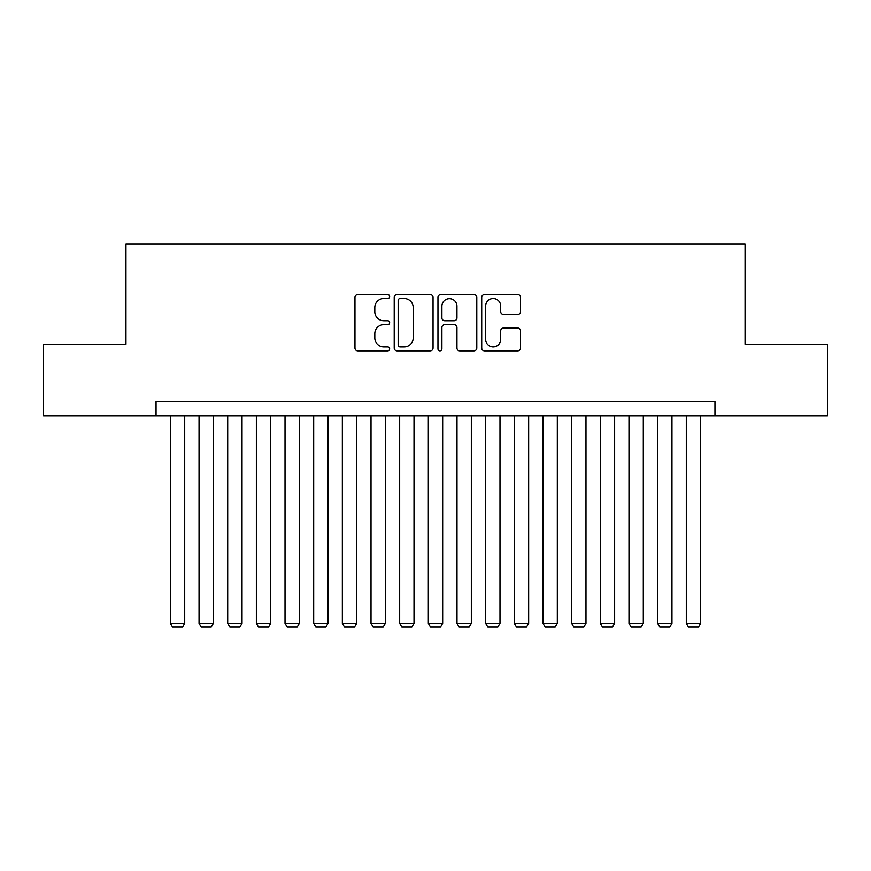 <?xml version="1.0" encoding="UTF-8"?>
<svg xmlns="http://www.w3.org/2000/svg" width="871" height="871" viewBox="0 0 871 871"><rect width="100%" height="100%" fill="white"/><g stroke="black" fill="none" stroke-linecap="round" stroke-linejoin="round"><path stroke-width="1.31" d="M389.642 296.554A1.971 1.971 0 0 0 387.671 294.583L357.785 294.583A2.809 2.809 0 0 0 354.965 297.392L354.965 348.041A2.809 2.809 0 0 0 357.785 350.85L387.671 350.85A1.971 1.971 0 0 0 389.642 348.879A1.971 1.971 0 0 0 387.671 346.908L383.806 346.908A9.004 9.004 0 0 1 374.802 337.904L374.802 333.691A9.004 9.004 0 0 1 383.806 324.687L387.671 324.687A1.971 1.971 0 0 0 389.642 322.716A1.971 1.971 0 0 0 387.671 320.746L383.806 320.746A9.004 9.004 0 0 1 374.802 311.742L374.802 307.528A9.004 9.004 0 0 1 383.806 298.524L387.671 298.524A1.971 1.971 0 0 0 389.642 296.554M517.722 314.42A2.809 2.809 0 0 0 520.531 311.6L520.531 297.392A2.809 2.809 0 0 0 517.722 294.583L484.526 294.583A2.809 2.809 0 0 0 481.707 297.392L481.707 348.041A2.809 2.809 0 0 0 484.526 350.85L517.722 350.85A2.809 2.809 0 0 0 520.531 348.041L520.531 330.871A2.809 2.809 0 0 0 517.722 328.062L503.514 328.062A2.809 2.809 0 0 0 500.694 330.871L500.694 339.385A7.523 7.523 0 0 1 493.171 346.908A7.523 7.523 0 0 1 485.648 339.385L485.648 306.048A7.523 7.523 0 0 1 493.171 298.524A7.523 7.523 0 0 1 500.694 306.048L500.694 311.6A2.809 2.809 0 0 0 503.514 314.42L517.722 314.42M156.051 415.87L43.55 415.87L43.55 344.208L125.957 344.208L125.957 243.891L745.043 243.891L745.043 344.208L827.45 344.208L827.45 415.87L714.949 415.87L714.949 401.531L156.051 401.531L156.051 415.87L714.949 415.87M433.039 297.392A2.809 2.809 0 0 0 430.22 294.583L397.024 294.583A2.809 2.809 0 0 0 394.215 297.392L394.215 348.041A2.809 2.809 0 0 0 397.024 350.85L430.22 350.85A2.809 2.809 0 0 0 433.039 348.041L433.039 297.392M440.78 294.583L473.976 294.583A2.809 2.809 0 0 1 476.785 297.392L476.785 348.041A2.809 2.809 0 0 1 473.976 350.85L459.768 350.85A2.809 2.809 0 0 1 456.948 348.041L456.948 327.496A2.809 2.809 0 0 0 454.139 324.687L444.711 324.687A2.809 2.809 0 0 0 441.902 327.496L441.902 348.879A1.971 1.971 0 0 1 439.931 350.85A1.971 1.971 0 0 1 437.961 348.879L437.961 297.392A2.809 2.809 0 0 1 440.78 294.583M400.127 298.524A1.971 1.971 0 0 0 398.156 300.495L398.156 344.938A1.971 1.971 0 0 0 400.127 346.908L404.198 346.908A9.004 9.004 0 0 0 413.202 337.904L413.202 307.528A9.004 9.004 0 0 0 404.198 298.524L400.127 298.524M456.948 306.189A7.523 7.523 0 0 0 449.425 298.666A7.523 7.523 0 0 0 441.902 306.189L441.902 317.937A2.809 2.809 0 0 0 444.711 320.746L454.139 320.746A2.809 2.809 0 0 0 456.948 317.937L456.948 306.189M184.706 415.87L184.706 623.375L170.378 623.375L170.378 415.87M184.706 623.375L182.562 627.109L172.523 627.109L170.378 623.375M213.373 415.87L213.373 623.375L199.045 623.375L199.045 415.87M213.373 623.375L211.218 627.109L201.19 627.109L199.045 623.375M242.029 415.87L242.029 623.375L227.701 623.375L227.701 415.87M242.029 623.375L239.884 627.109L229.857 627.109L227.701 623.375M270.696 415.87L270.696 623.375L256.368 623.375L256.368 415.87M270.696 623.375L268.54 627.109L258.513 627.109L256.368 623.375M299.352 415.87L299.352 623.375L285.024 623.375L285.024 415.87M299.352 623.375L297.207 627.109L287.18 627.109L285.024 623.375M328.019 415.87L328.019 623.375L313.691 623.375L313.691 415.87M328.019 623.375L325.874 627.109L315.835 627.109L313.691 623.375M356.685 415.87L356.685 623.375L342.347 623.375L342.347 415.87M356.685 623.375L354.53 627.109L344.502 627.109L342.347 623.375M385.341 415.87L385.341 623.375L371.013 623.375L371.013 415.87M385.341 623.375L383.196 627.109L373.158 627.109L371.013 623.375M414.008 415.87L414.008 623.375L399.669 623.375L399.669 415.87M414.008 623.375L411.852 627.109L401.825 627.109L399.669 623.375M442.664 415.87L442.664 623.375L428.336 623.375L428.336 415.87M442.664 623.375L440.519 627.109L430.481 627.109L428.336 623.375M471.331 415.87L471.331 623.375L456.992 623.375L456.992 415.87M471.331 623.375L469.175 627.109L459.148 627.109L456.992 623.375M499.987 415.87L499.987 623.375L485.659 623.375L485.659 415.87M499.987 623.375L497.842 627.109L487.804 627.109L485.659 623.375M528.653 415.87L528.653 623.375L514.315 623.375L514.315 415.87M528.653 623.375L526.498 627.109L516.47 627.109L514.315 623.375M557.309 415.87L557.309 623.375L542.981 623.375L542.981 415.87M557.309 623.375L555.165 627.109L545.126 627.109L542.981 623.375M585.976 415.87L585.976 623.375L571.648 623.375L571.648 415.87M585.976 623.375L583.82 627.109L573.793 627.109L571.648 623.375M614.632 415.87L614.632 623.375L600.304 623.375L600.304 415.87M614.632 623.375L612.487 627.109L602.46 627.109L600.304 623.375M643.299 415.87L643.299 623.375L628.971 623.375L628.971 415.87M643.299 623.375L641.143 627.109L631.116 627.109L628.971 623.375M671.955 415.87L671.955 623.375L657.627 623.375L657.627 415.87M671.955 623.375L669.81 627.109L659.783 627.109L657.627 623.375M700.622 415.87L700.622 623.375L686.294 623.375L686.294 415.87M700.622 623.375L698.477 627.109L688.438 627.109L686.294 623.375"/></g></svg>
